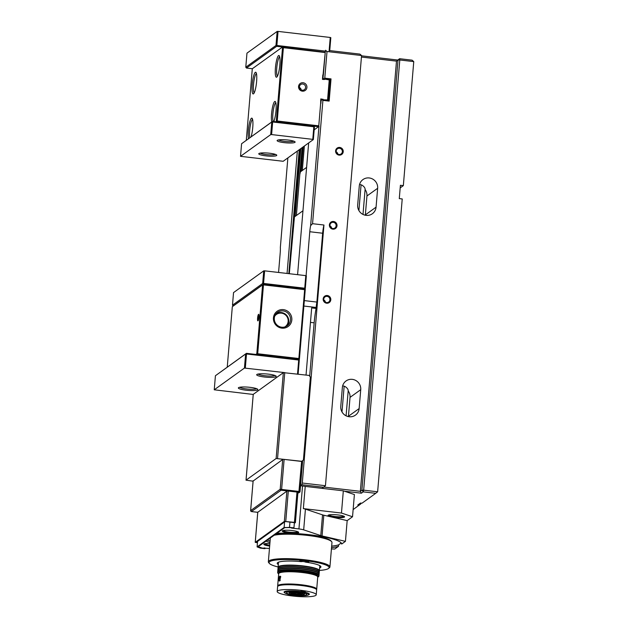 <?xml version="1.0" encoding="UTF-8"?>
<svg xmlns="http://www.w3.org/2000/svg" width="628" height="628" viewBox="0 0 628 628"><rect width="100%" height="100%" fill="white"/><g stroke="black" fill="none" stroke-linecap="round" stroke-linejoin="round"><path stroke-width="0.94" d="M302.311 170.478L304.368 146.034M302.759 147.188L300.71 171.632M303.261 146.826L301.204 171.279M296.377 215.506L302.076 147.682M300.506 148.812L294.807 216.636M300.812 148.593L295.113 216.417M289.194 273.698L299.627 149.44M288.825 273.659L299.234 149.723M325.571 50.264L327.015 51.512L361.563 55.531L359.915 54.102L329.143 50.523M397.775 60.037L396.488 61.128L398.019 60.029L361.893 490.217L360.362 491.316L361.406 493.192L363.235 491.865L375.732 493.325L377.632 491.795L363.667 490.17L363.235 491.865L361.893 490.217L363.667 490.17L399.793 59.982L398.019 60.029L399.612 58.718L399.793 59.982L413.758 61.607L412.109 60.17L399.612 58.718L397.775 60.037L361.54 55.821M327.541 100.299L329.26 79.63L329.598 80.046L330.077 79.662L328.334 100.394L322.086 99.664L320.665 100.692M323.114 79.45L323.828 78.932L330.077 79.662L331.027 78.9L324.778 78.17L327.015 51.512M360.88 503.099L360.817 503.892L353.132 509.591M359.224 505.202L357.748 505.03L360.503 503.052L361.971 503.224L375.732 493.325M302.288 483.026L301.856 484.73L323.538 487.25L325.445 485.719L302.288 483.026L323.954 225.02A11.304 2.12 -83.4 0 0 322.651 233.231L316.873 302.068A11.304 2.12 96.6 0 0 316.167 307.469L316.088 308.426A28.252 5.291 96.6 0 0 314.157 322.823L309.675 376.211M361.438 57.054L396.488 61.128L360.362 491.316L323.773 487.061M344.497 491.222L361.406 493.192M323.538 487.25L322.015 488.349M301.856 484.73L300.569 485.656M360.731 389.682L359.145 408.561A9.42 9.122 -125.7 0 1 345.471 415.485A9.42 9.122 -125.7 0 1 340.769 406.418L342.354 387.539A9.42 9.122 -125.7 0 1 356.029 380.615A9.42 9.122 -125.7 0 1 360.731 389.682L350.031 397.383L348.446 416.262A9.42 9.122 -125.7 0 1 348.407 416.623M357.677 205.026L359.263 186.147A9.42 9.122 -125.7 0 1 372.938 179.216A9.42 9.122 -125.7 0 1 377.648 188.282L376.062 207.161A9.42 9.122 -125.7 0 1 362.38 214.093A9.42 9.122 -125.7 0 1 357.677 205.026M325.445 485.719L361.563 55.531M318.961 126.354L310.625 225.64L312.556 223.694L322.91 100.386L329.158 101.108L331.027 78.9M312.556 223.694L323.954 225.02M330.799 299.807A3.909 3.784 54.3 0 0 325.359 295.812A3.909 3.784 54.3 0 0 324.802 302.468A3.909 3.784 54.3 0 0 330.799 299.807M343.233 151.717A3.909 3.784 54.3 0 0 337.793 147.729A3.909 3.784 54.3 0 0 337.236 154.378A3.909 3.784 54.3 0 0 343.233 151.717M337.016 225.758A3.909 3.784 54.3 0 0 331.576 221.77A3.909 3.784 54.3 0 0 331.019 228.419A3.909 3.784 54.3 0 0 337.016 225.758M325.28 51.096L325.186 52.195M323.263 75.109L323.004 78.217L323.828 78.932L324.778 78.17M278.565 272.466L280.198 253.021A11.304 2.12 96.6 0 0 280.347 247.424L287.867 157.903M297.342 151.081L287.067 273.455M297.594 274.679L308.662 142.941M323.004 78.217L322.517 78.563M322.91 100.386L322.086 99.664L321.136 100.433L320.877 103.463M304.973 289.092L305.004 288.668M306.095 275.731L309.785 231.732A11.304 2.12 96.6 0 1 310.625 225.64M320.657 100.778L321.136 100.433M328.334 100.394L329.158 101.108M377.632 491.795L402.226 198.95L399.282 198.613L400.405 185.284L403.341 185.629L413.758 61.607M329.912 299.831A3.156 3.054 -125.7 0 1 325.328 302.147A3.156 3.054 -125.7 0 1 324.99 296.911A3.156 3.054 -125.7 0 1 329.912 299.831M323.789 299.917A3.156 3.054 -125.7 0 1 325.445 302.217M336.129 225.79A3.156 3.054 -125.7 0 1 331.545 228.105A3.156 3.054 -125.7 0 1 331.207 222.869A3.156 3.054 -125.7 0 1 336.129 225.79M330.006 225.876A3.156 3.054 -125.7 0 1 331.663 228.168M342.346 151.741A3.156 3.054 -125.7 0 1 337.77 154.064A3.156 3.054 -125.7 0 1 337.424 148.82A3.156 3.054 -125.7 0 1 342.346 151.741M336.223 151.835A3.156 3.054 -125.7 0 1 337.88 154.127M403.341 185.629L400.185 187.898M363 214.431L365.096 189.475M377.648 188.282L366.94 195.983A9.42 9.122 -125.7 0 0 365.096 189.507C365.206 188.047 364.177 186.595 362.011 185.158L359.593 184.365M346.091 415.822L348.187 390.867M350.031 397.383A9.42 9.122 -125.7 0 0 348.187 390.906C348.289 389.446 347.26 387.994 345.102 386.55L342.676 385.765M341.993 411.944L344.16 386.142M358.91 210.545L361.076 184.742M366.94 195.983L365.355 214.862A9.42 9.122 -125.7 0 1 365.315 215.223M306.032 375.065L311.676 307.908L316.088 308.426M304.329 300.608L316.873 302.068M329.26 79.63L324.629 79.097L329.308 79.944L327.628 99.938L322.91 99.766M324.676 79.411L322.454 79.371L322.823 74.928L323.341 75.054L325.249 52.25L323.043 74.96M318.773 125.828L320.657 103.392L318.773 125.828L277.238 120.992L283.393 47.689L324.927 52.524M320.657 103.392L320.814 98.918L322.996 99.397M306.919 87.433A4.286 4.153 54.3 0 0 300.953 83.061A4.286 4.153 54.3 0 0 300.341 90.353A4.286 4.153 54.3 0 0 306.919 87.433M323.993 79.552L324.629 79.097M283.393 47.689L282.569 46.974L325.249 52.25M323.341 75.054L322.784 75.454M277.238 120.992L276.289 121.761L318.561 126.675L314.181 129.831M319.032 126.291L318.561 126.675M276.249 121.785L282.569 46.974L252.299 68.758L246.294 140.272M305.593 87.473A3.156 3.054 -125.7 0 1 301.008 89.796A3.156 3.054 -125.7 0 1 300.671 84.552A3.156 3.054 -125.7 0 1 305.593 87.473M299.454 87.457A3.156 3.054 -125.7 0 1 301.212 89.906M249.818 137.736A9.797 1.837 96.6 0 1 249.661 130.561A9.797 1.837 96.6 0 1 252.589 119.43M251.098 136.818A10.927 2.049 -83.4 0 0 252.856 126.04A10.927 2.049 -83.4 0 0 252.173 118.394A10.927 2.049 -83.4 0 0 248.327 130.6A10.927 2.049 -83.4 0 0 248.523 138.67M252.181 84.694A10.927 2.049 -83.4 0 0 253.547 93.792A10.927 2.049 -83.4 0 0 256.428 83.336A10.927 2.049 -83.4 0 0 256.028 72.487A10.927 2.049 -83.4 0 0 252.181 84.694M275.417 67.973A10.927 2.049 -83.4 0 0 276.783 77.071A10.927 2.049 -83.4 0 0 279.672 66.607A10.927 2.049 -83.4 0 0 279.264 55.766A10.927 2.049 -83.4 0 0 275.417 67.973M273.832 121.502A10.927 2.049 -83.4 0 0 276.022 110.434A10.927 2.049 -83.4 0 0 275.409 101.673A10.927 2.049 -83.4 0 0 271.563 113.88A10.927 2.049 -83.4 0 0 271.759 121.942M254.191 92.881A9.797 1.837 96.6 0 1 253.516 84.654A9.797 1.837 96.6 0 1 256.444 73.523M273.18 121.432A9.797 1.837 96.6 0 1 272.897 113.841A9.797 1.837 96.6 0 1 275.825 102.709M277.427 76.161A9.797 1.837 96.6 0 1 276.752 67.934A9.797 1.837 96.6 0 1 279.68 56.803M323.02 99.177L322.305 99.695M283.087 310.907A8.29 8.023 -125.7 0 1 287.247 325.783A8.29 8.023 -125.7 0 1 275.888 323.742A8.29 8.023 -125.7 0 1 283.087 310.907M283.409 309.635A9.42 9.122 54.3 0 0 274.287 322.588A9.42 9.122 54.3 0 0 290.199 324.441A9.42 9.122 54.3 0 0 283.409 309.635M257.441 354.624L256.805 353.768L257.7 353.745L263.477 284.884L304.643 289.673L298.865 358.533L257.7 353.745L257.48 354.592L299.383 359.467L305.286 289.123L263.391 284.256L232.321 306.692L262.59 284.908L256.805 353.768L255.879 354.435M258.493 319.762A2.559 0.479 96.6 0 1 258.987 315.523M257.99 320.845A3.313 0.62 -83.4 0 0 258.006 320.829A3.313 0.62 -83.4 0 0 258.885 317.658A3.313 0.62 -83.4 0 0 258.76 314.369A3.313 0.62 -83.4 0 0 257.653 317.478A3.313 0.62 -83.4 0 0 257.99 320.845M227.242 367.137L232.321 306.692M298.928 359.797L299.383 359.467L298.865 358.533M305.286 289.123L304.643 289.673M262.59 284.908L263.391 284.256L263.477 284.884L262.59 284.908M274.719 316.174A7.536 7.301 -125.2 0 1 286.093 315.531A7.536 7.301 -125.2 0 1 284.806 326.952M287.059 325.908A8.29 8.031 54.8 0 0 275.998 313.819M289.312 273.714L294.438 216.903L302.963 210.773M299.823 174.474L300.435 171.837L306.605 167.393M302.539 485.994L298.936 528.933A7.536 1.248 4.8 0 1 303.685 529.859L305.428 509.127A7.536 1.248 4.8 0 0 303.355 508.609L341.467 513.045L352.528 516.758L354.396 494.55L343.328 490.829L305.224 486.402A7.536 1.248 -175.2 0 0 302.539 485.994L300.561 485.758M352.528 516.758L347.174 520.612L345.439 541.344L322.07 535.959L323.812 515.227L347.174 520.612M276.909 533.266A40.687 6.735 4.8 0 1 319.542 536.147A40.687 6.735 4.8 0 1 341.663 544.052L345.439 541.344M341.247 542.961L338.625 544.853L338.5 546.329L334.732 549.045L331.427 548.951M338.625 544.853A40.687 6.735 4.8 0 1 331.663 546.132M270.095 540.959A40.687 6.735 4.8 0 1 267.371 540.127M303.355 508.609L305.224 486.402M305.428 509.127L322.533 514.874L320.79 535.606A7.536 1.248 -175.2 0 0 322.07 535.959M322.533 514.874A7.536 1.248 -175.2 0 0 323.812 515.227M320.79 535.606L303.685 529.859M269.467 548.448L262.198 548.079L258.186 546.737M338.5 546.329A40.687 6.735 4.8 0 1 331.537 547.608M269.977 542.443A40.687 6.735 4.8 0 1 265.95 541.148M269.891 543.448A8.29 1.374 -175.2 0 0 263.98 544.036A8.29 1.374 -175.2 0 0 269.671 546.07M269.742 545.198A7.536 1.248 4.8 0 1 264.702 543.738M343.799 516.185A7.536 1.248 4.8 0 1 334.826 516.506A7.536 1.248 4.8 0 1 328.891 514.936M337.982 514.936A8.29 1.374 -175.2 0 0 328.177 515.235A8.29 1.374 -175.2 0 0 336.184 517.519A8.29 1.374 -175.2 0 0 344.458 516.601A8.29 1.374 -175.2 0 0 337.982 514.936M297.947 531.79A7.536 1.248 4.8 0 1 288.982 532.112A7.536 1.248 4.8 0 1 283.047 530.534M292.13 530.542A8.29 1.374 -175.2 0 0 282.325 530.841A8.29 1.374 -175.2 0 0 290.332 533.117A8.29 1.374 -175.2 0 0 298.606 532.206A8.29 1.374 -175.2 0 0 292.13 530.542M298.936 528.933L291.471 528.07L292.028 527.661M290.733 527.512L284.672 527.677M341.467 513.045L343.328 490.829M293.747 591.286L291.086 592.699L288.613 591.843M302.092 594.127A5.464 0.903 4.8 0 1 302.107 594.206A5.464 0.903 4.8 0 1 302.044 594.324A5.464 0.903 4.8 0 1 296.212 594.614A5.464 0.903 4.8 0 1 291.219 593.295A5.464 0.903 4.8 0 1 291.251 593.217M302.186 594.488A5.613 0.926 -175.2 0 0 302.178 594.206A5.613 0.926 -175.2 0 0 296.73 592.973A5.613 0.926 -175.2 0 0 291.149 593.279A5.613 0.926 -175.2 0 0 295.725 594.74A5.613 0.926 -175.2 0 0 302.186 594.488M303.669 594.685L304.886 593.68L303.3 594.01A7.159 1.185 4.8 0 1 303.669 594.685A7.159 1.185 4.8 0 1 302.217 595.093A7.159 1.185 4.8 0 1 295.576 594.983A7.159 1.185 4.8 0 1 290.01 593.79A7.159 1.185 4.8 0 1 289.602 593.507A7.159 1.185 4.8 0 1 291.086 592.699A7.159 1.185 4.8 0 1 297.727 592.808A7.159 1.185 4.8 0 1 303.3 594.01L301.895 592.157L297.727 592.808L294.438 591.694M304.886 593.68L304.925 593.217M288.605 591.937L290.01 593.79M305.31 288.417L306.37 275.825L305.789 275.629L304.729 288.221L305.31 288.417L304.549 289.045L304.729 288.221L263.564 283.432L264.624 270.841L263.736 270.864L262.677 283.456L232.478 305.184L233.153 306.009L263.352 284.28L262.677 283.456L263.564 283.432L263.352 284.28M232.478 305.184L233.538 292.593L263.736 270.864M305.789 275.629L264.624 270.841M329.739 50.593L330.823 37.664L330.242 37.468L329.056 51.535M326.733 51.268L276.87 45.467L278.047 31.4L277.16 31.424L275.975 45.491L245.784 67.22L246.459 68.044L276.65 46.315L275.975 45.491L276.87 45.467L276.65 46.315L282.529 47.006M245.784 67.22L246.961 53.152L277.16 31.424M252.338 68.735L246.459 68.044M330.242 37.468L278.047 31.4M253.217 394.455L214.242 389.792L244.441 368.063L284.099 372.545M268.439 374.147A9.797 1.625 -175.2 0 0 256.852 374.492A9.797 1.625 -175.2 0 0 266.311 377.192A9.797 1.625 -175.2 0 0 276.092 376.109A9.797 1.625 -175.2 0 0 268.439 374.147M250.085 387.343A9.797 1.625 -175.2 0 0 238.499 387.696A9.797 1.625 -175.2 0 0 247.966 390.388A9.797 1.625 -175.2 0 0 257.747 389.313A9.797 1.625 -175.2 0 0 250.085 387.343M245.328 368.039L246.506 353.972L245.619 353.996L246.419 353.336L246.506 353.972L298.7 360.04L298.606 359.412L299.281 360.236L298.7 360.04L297.523 374.076M298.112 374.147L299.281 360.236M298.606 359.412L246.419 353.336L215.42 375.725L245.619 353.996L244.441 368.063M214.242 389.792L215.42 375.725M274.954 375.473A8.666 1.437 4.8 0 1 264.781 375.725A8.666 1.437 4.8 0 1 258.077 374.053M256.609 388.677A8.666 1.437 4.8 0 1 246.435 388.928A8.666 1.437 4.8 0 1 239.723 387.256M313.741 126.149L272.576 121.361L241.584 143.741L271.783 122.013L270.723 134.604L271.61 134.573L272.67 121.989L271.783 122.013L272.576 121.361L272.67 121.989L313.835 126.778L313.741 126.149L314.416 126.974L313.835 126.778L312.775 139.361L313.356 139.557L314.416 126.974M313.356 139.557L283.165 161.286L240.524 156.325L241.584 143.741M271.61 134.573L312.775 139.361M240.524 156.325L270.723 134.604M293.826 141.198A7.913 1.311 4.8 0 1 284.602 141.386A7.913 1.311 4.8 0 1 278.542 139.911M287.954 140.02A9.043 1.499 -175.2 0 0 277.254 140.35A9.043 1.499 -175.2 0 0 285.991 142.831A9.043 1.499 -175.2 0 0 295.019 141.842A9.043 1.499 -175.2 0 0 287.954 140.02M269.6 153.224A9.043 1.499 -175.2 0 0 258.909 153.546A9.043 1.499 -175.2 0 0 267.646 156.034A9.043 1.499 -175.2 0 0 276.673 155.037A9.043 1.499 -175.2 0 0 269.6 153.224M275.48 154.394A7.913 1.311 4.8 0 1 266.256 154.59A7.913 1.311 4.8 0 1 260.196 153.114M301.895 594.002L301.895 594.072A5.275 0.871 4.8 0 1 296.73 594.41A5.275 0.871 4.8 0 1 291.486 593.232L291.502 593.115M291.894 593.02L293.747 593.413L291.486 593.232M293.731 593.162A3.054 0.502 4.8 0 1 296.659 593.02A3.054 0.502 4.8 0 1 299.627 593.641L301.354 593.774M301.895 594.072L299.658 593.641M299.635 593.892A3.054 0.502 4.8 0 1 296.714 594.033A3.054 0.502 4.8 0 1 293.747 593.413M308.497 594.857L308.898 594.528A12.434 2.057 -175.2 0 0 308.96 594.465A12.434 2.057 -175.2 0 0 309.102 594.198A12.434 2.057 -175.2 0 0 296.887 591.105A12.434 2.057 -175.2 0 0 284.327 592.118A12.434 2.057 -175.2 0 0 284.476 592.479L284.814 592.863A12.058 1.994 4.8 0 1 296.667 591.521A12.058 1.994 4.8 0 1 308.56 594.802A12.058 1.994 4.8 0 1 308.497 594.857A12.058 1.994 4.8 0 1 296.518 595.517A12.058 1.994 4.8 0 1 284.814 592.863M306.707 594.598A10.174 1.68 4.8 0 1 295.843 595.14A10.174 1.68 4.8 0 1 286.549 592.675A10.174 1.68 4.8 0 1 296.824 591.851A10.174 1.68 4.8 0 1 306.817 594.378A10.174 1.68 4.8 0 1 306.707 594.598M316.543 589.606A19.586 3.242 -175.2 0 0 316.7 589.245A19.586 3.242 -175.2 0 0 304.8 585.233A19.586 3.242 -175.2 0 0 277.662 585.963A19.586 3.242 -175.2 0 0 277.757 586.348M277.662 585.963L278.683 573.749A19.586 3.242 4.8 0 1 305.828 573.011A19.586 3.242 4.8 0 1 317.729 577.022L316.7 589.245M278.887 578.914C278.754 580.633 279.067 581.293 279.813 580.876L280.606 576.48C279.735 575.727 279.162 576.535 278.887 578.914L279.79 578.914L280.08 577.391L280.787 576.897M280.198 580.484L279.79 578.914M278.118 567.359A20.716 3.43 4.8 0 1 278.102 567.186A20.716 3.43 4.8 0 1 278.337 566.739A20.716 3.43 4.8 0 1 300.459 565.632A20.716 3.43 4.8 0 1 319.393 570.656A20.716 3.43 4.8 0 1 319.354 570.821M317.807 577.218L318.608 576.559A20.716 3.43 -175.2 0 0 318.71 576.465A20.716 3.43 -175.2 0 0 318.946 576.009A20.716 3.43 -175.2 0 0 300.003 570.985A20.716 3.43 -175.2 0 0 277.89 572.092A20.716 3.43 -175.2 0 0 277.654 572.54A20.716 3.43 -175.2 0 0 277.898 573.136L278.581 573.921A19.963 3.305 4.8 0 1 278.565 572.909A19.963 3.305 4.8 0 1 301.55 572.014A19.963 3.305 4.8 0 1 317.807 577.218A19.963 3.305 4.8 0 1 317.705 577.289M318.946 576.009L318.993 575.436A20.716 3.43 -175.2 0 0 318.184 574.369A20.716 3.43 -175.2 0 0 298.638 570.287A20.716 3.43 -175.2 0 0 278.675 571.056A20.716 3.43 -175.2 0 0 277.937 571.519A20.716 3.43 -175.2 0 0 277.702 571.975L277.654 572.54M308.529 573.466A17.702 2.928 -175.2 0 0 288.346 571.77M279.209 566.542A20.418 3.376 4.8 0 1 279.35 566.48A20.418 3.376 4.8 0 1 299.014 565.726A20.418 3.376 4.8 0 1 318.286 569.745A20.418 3.376 4.8 0 1 318.42 569.839M319.275 572.139L319.369 571.001A20.716 3.43 -175.2 0 0 318.561 569.926A20.716 3.43 -175.2 0 0 299.007 565.844A20.716 3.43 -175.2 0 0 279.052 566.613A20.716 3.43 -175.2 0 0 278.306 567.076A20.716 3.43 -175.2 0 0 278.071 567.531L277.976 568.67A20.716 3.43 4.8 0 1 278.212 568.214A20.716 3.43 4.8 0 1 300.333 567.115A20.716 3.43 4.8 0 1 319.275 572.139A20.716 3.43 4.8 0 1 319.228 572.304M279.083 568.026A20.418 3.376 4.8 0 1 279.224 567.963A20.418 3.376 4.8 0 1 298.897 567.21A20.418 3.376 4.8 0 1 318.161 571.229A20.418 3.376 4.8 0 1 318.294 571.323M319.15 573.615L319.244 572.477A20.716 3.43 -175.2 0 0 318.435 571.409A20.716 3.43 -175.2 0 0 298.881 567.327A20.716 3.43 -175.2 0 0 278.926 568.089A20.716 3.43 -175.2 0 0 278.188 568.56A20.716 3.43 -175.2 0 0 277.953 569.007L277.851 570.153A20.716 3.43 4.8 0 1 278.086 569.698A20.716 3.43 4.8 0 1 300.208 568.591A20.716 3.43 4.8 0 1 319.15 573.615A20.716 3.43 4.8 0 1 319.11 573.788M278.958 569.51A20.418 3.376 4.8 0 1 279.099 569.439A20.418 3.376 4.8 0 1 298.771 568.685A20.418 3.376 4.8 0 1 318.035 572.712A20.418 3.376 4.8 0 1 318.168 572.799M319.024 575.099L319.118 573.961A20.716 3.43 -175.2 0 0 318.31 572.893A20.716 3.43 -175.2 0 0 298.755 568.811A20.716 3.43 -175.2 0 0 278.801 569.572A20.716 3.43 -175.2 0 0 278.063 570.036A20.716 3.43 -175.2 0 0 277.827 570.491L277.733 571.629A20.716 3.43 4.8 0 1 277.969 571.182A20.716 3.43 4.8 0 1 300.082 570.075A20.716 3.43 4.8 0 1 319.024 575.099A20.716 3.43 4.8 0 1 318.985 575.264M278.832 570.985A20.418 3.376 4.8 0 1 278.973 570.923A20.418 3.376 4.8 0 1 298.645 570.169A20.418 3.376 4.8 0 1 317.909 574.188A20.418 3.376 4.8 0 1 318.043 574.282M291 594.936L292.373 595.399L287.867 595.022L291 594.936M304.188 590.83L305.561 591.293L301.055 590.917L304.188 590.83M284.877 592.934A12.693 2.104 4.8 0 1 284.06 592.094A12.693 2.104 4.8 0 1 301.652 591.615A12.693 2.104 4.8 0 1 309.369 594.221A12.693 2.104 4.8 0 1 308.419 594.912M304.337 590.783A19.586 3.242 -175.2 0 0 277.191 591.521A19.586 3.242 -175.2 0 0 296.44 596.388A19.586 3.242 -175.2 0 0 316.237 594.795A19.586 3.242 -175.2 0 0 304.337 590.783M316.237 594.795L316.638 589.982A19.586 3.242 -175.2 0 0 304.737 585.971A19.586 3.242 -175.2 0 0 277.6 586.701L277.191 591.521M274.13 535.26A30.89 5.11 4.8 0 1 306.433 535.292A30.89 5.11 4.8 0 1 331.6 541.611L330.925 540.834A30.136 4.985 -175.2 0 0 306.59 534.687A30.136 4.985 -175.2 0 0 275.072 534.585M319.621 568.01A21.925 3.627 -175.2 0 0 320.657 566.299A21.925 3.627 -175.2 0 0 305.844 562.186A4.522 0.746 -175.2 0 0 308.717 561.605A4.522 0.746 -175.2 0 0 305.184 560.694A30.136 4.985 4.8 0 1 328.609 568.411A30.136 4.985 4.8 0 1 319.416 570.436M278.118 566.966A30.136 4.985 4.8 0 1 269.396 563.442A30.136 4.985 4.8 0 1 305.184 560.694A4.522 0.746 -175.2 0 0 299.839 560.859A4.522 0.746 -175.2 0 0 301.142 561.636L302.767 561.495A4.145 0.683 4.8 0 1 300.184 560.702M308.403 561.393A4.145 0.683 4.8 0 1 304.172 561.66L305.844 562.186M302.767 561.495L304.172 561.66M328.609 568.411L329.41 567.759A30.89 5.11 -175.2 0 0 329.912 566.935A30.89 5.11 -175.2 0 0 299.564 559.258A30.89 5.11 -175.2 0 0 268.352 561.77A30.89 5.11 -175.2 0 0 268.713 562.664L269.396 563.442M331.6 541.611A30.89 5.11 4.8 0 1 331.969 542.506L329.912 566.935M301.142 561.636A21.925 3.627 -175.2 0 0 277.584 562.68A21.925 3.627 -175.2 0 0 278.322 564.541M260.463 548.142L257.095 546.91L284.123 527.457L293.959 527.755L293.268 528.25L292.53 528.164L293.064 527.779L289.689 527.387L284.798 527.591L257.888 546.949L260.942 548.071L265.597 548.165L264.906 548.66L260.463 548.142M257.559 541.407L257.095 546.91M284.586 521.962L284.123 527.457M289.955 522.001L289.516 527.237M294.399 522.52L293.959 527.755M292.57 527.724L292.53 528.164M260.981 547.671L260.942 548.071M264.372 547.859L264.325 548.464M253.249 394.36L283.346 372.632L309.023 375.411L310.373 377.067L303.41 459.994L301.628 461.439L283.008 459.272L253.1 481.048M253.092 481.197L246.043 480.169L276.132 458.519L301.817 461.305M257.747 512.307L287.177 490.923L298.865 492.281L298.426 492.839A0.903 0.879 54.3 0 0 299.022 492.69L299.697 492.203A0.903 0.879 54.3 0 0 300.051 491.575L280.206 489.267L250.643 510.611M298.473 492.234L298.426 492.839M257.456 542.639L256.13 542.435L285.222 521.499L294.383 522.653M294.344 523.14L295.396 522.645L294.438 522.363L284.343 521.397L255.243 542.333L257.441 542.796M376.062 207.161L365.355 214.862M359.145 408.561L348.446 416.262M314.157 322.823L310.46 322.392M303.874 306.04L316.167 307.469M309.785 231.732L322.651 233.231M284.767 372.592L277.552 458.479M253.257 394.282L246.043 480.169M283.346 372.632L276.132 458.519M257.496 512.275L251.632 511.592M251.687 511.6L251.459 511.522A0.903 0.879 -125.7 0 1 250.651 510.533L253.147 480.75M251.459 511.522L281.014 490.256A0.903 0.879 -125.7 0 1 280.206 489.267L282.702 459.484M281.014 490.256L281.627 489.228L284.131 459.398M298.865 492.281L301.628 461.439M281.368 490.248L287.177 490.923M299.093 492.336L299.093 492.36A0.903 0.879 54.3 0 0 299.697 492.203L302.672 460.599L300.058 491.496M257.786 512.063L255.243 542.333M286.886 491.127L284.343 521.397M288.307 491.049L285.764 521.358M296.981 492.062L294.438 522.363M295.396 522.645L297.955 492.171L295.372 522.606M309.102 594.198L309.141 593.774M284.327 592.118L284.366 591.694M278.526 562.178L278.102 567.186M319.817 565.647L319.393 570.656M268.352 561.77L270.346 537.984M253.233 394.321L246.019 480.208M257.747 512.315L251.663 511.608L250.627 510.564L253.123 480.773M257.763 512.079L255.219 542.372"/></g></svg>
